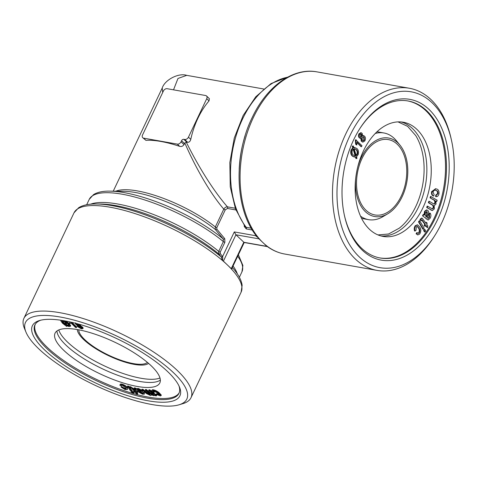 <?xml version="1.0" encoding="UTF-8"?>
<svg xmlns="http://www.w3.org/2000/svg" width="478" height="478" viewBox="0 0 478 478"><rect width="100%" height="100%" fill="white"/><g stroke="black" fill="none" stroke-linecap="round" stroke-linejoin="round"><path stroke-width="0.72" d="M232.302 267.483L231.705 269.335A92.493 27.838 -154.6 0 0 227.337 264.896A92.493 27.838 -154.6 0 0 222.276 260.337L221.26 256.949A1.279 0.825 139.4 0 0 222.706 256.65L222.688 260.624A1.279 0.382 25.4 0 1 222.276 260.337A92.493 27.838 -154.6 0 0 134.432 213.403A92.493 27.838 -154.6 0 0 74 212.853L23.9 318.36A92.493 27.838 25.4 0 1 119.392 332.885A92.493 27.838 25.4 0 1 191.003 397.708A92.493 27.838 25.4 0 1 182.966 403.617L179.053 404.794A89.302 26.882 25.4 0 1 151.986 404.537A89.302 26.882 25.4 0 1 25.961 332.102A89.302 26.882 25.4 0 1 117.678 336.5A89.302 26.882 25.4 0 1 179.053 404.794M232.344 267.537A90.898 27.36 25.4 0 1 233.85 269.281C238.707 275.011 241.468 280.371 242.137 285.354L241.103 292.201A92.493 27.838 -154.6 0 0 231.705 269.335A1.279 0.382 25.4 0 1 231.561 269.096A1.912 0.574 -154.6 0 0 231.262 268.648L243.786 242.274L266.879 246.367L262.954 242.621A92.493 59.433 100.1 0 1 258.425 237.727A92.493 59.433 100.1 0 1 248.124 130.225A92.493 59.433 100.1 0 1 316.926 71.867C293.229 67.314 267.047 86.177 252.456 117.008C233.049 155.714 234.907 210.38 257.009 236.658L258.425 237.727A1.279 0.819 -79.9 0 1 258.628 238.14A1.912 1.231 100.1 0 0 259.022 238.869L235.929 234.776L223.405 261.143A1.912 0.574 -154.6 0 0 222.688 260.624M258.628 238.14L255.832 235.929L255.754 235.045M221.087 256.746L218.745 253.92A86.112 25.92 25.4 0 0 100.756 204.04L96.341 203.987A90.898 27.36 25.4 0 1 221.26 256.949L221.087 256.746A1.279 0.902 140.4 0 0 222.634 256.465L234.286 231.932L235.929 234.776L244.121 242.489L267.327 246.606A1.912 1.231 100.1 0 0 267.507 246.618A1.279 0.819 -79.9 0 1 267.62 246.624A1.279 0.819 -79.9 0 1 267.853 246.726L267.393 246.612M145.192 390.072L146.184 390.15L150.57 393.681L153.121 394.995C153.958 394.822 153.641 394.219 152.177 393.173L148.676 390.353L149.662 390.43L156.414 395.868L155.523 395.796L154.579 395.031L153.904 395.772L151.066 394.691L151.185 395.288L150.445 395.497L146.37 393.519L141.733 389.791L142.725 389.869L146.973 393.292L149.662 394.714C150.498 394.619 150.319 394.123 149.118 393.227L145.192 390.072L145.455 389.522L146.447 389.6L150.833 393.131L153.552 394.452M153.671 394.858L153.121 394.995L153.384 394.446M156.025 394.308L156.623 394.129L159.294 395.169C159.957 394.84 159.443 394.135 157.746 393.041L153.39 391.016C152.811 391.189 153.05 391.661 154.113 392.432L153.133 392.354L151.717 390.52L152.327 390.257C154.346 390.496 156.426 391.404 158.565 392.982L161.062 395.647L160.399 395.921L156.025 394.308L156.886 393.579L159.586 394.613M436.755 201.471L435.888 200.951L436.032 204.04L434.149 205.707L434.353 208.886L432.369 210.559L427.177 207.607L427.655 206.227L432.423 208.976L433.546 208.049C433.863 206.442 433.486 205.403 432.435 204.925L428.856 202.762L429.34 201.369L434.084 204.106L435.225 203.204C435.494 201.393 434.998 200.264 433.737 199.822L430.063 197.802L430.547 196.422L437.185 200.228L436.755 201.471L436.008 201.226M430.547 197.886L431.025 196.506M220.292 253.639A1.279 0.902 140.3 0 1 218.745 253.92L218.715 251.368L223.351 241.599L223.22 238.964L215.345 229.494A1.279 0.902 140.2 0 0 216.875 229.201L224.762 238.683L224.875 242.316L220.239 252.079L220.292 253.639L222.706 256.65M115.837 191.2A66.34 19.968 25.4 0 1 215.321 226.954L215.345 229.494A67.936 20.446 25.4 0 0 123.659 191.29L109.838 191.134A82.927 24.958 25.4 0 1 223.22 238.964A1.279 0.902 140.3 0 0 224.762 238.683M379.759 257.911A79.736 51.236 100.1 0 0 439.939 203.461A79.736 51.236 100.1 0 0 425.808 110.633A79.736 51.236 100.1 0 0 407.591 100.9M416.912 129.371A57.981 37.26 -79.9 0 1 427.105 197.139A57.981 37.26 -79.9 0 1 383.075 236.413A57.981 37.26 -79.9 0 1 356.504 172.815A57.981 37.26 -79.9 0 1 403.312 122.225A57.981 37.26 -79.9 0 1 416.912 129.371M421.22 220.758L420.425 219.91L420.897 218.96L422.08 218.129L426.023 223.268L426.555 222.431L427.171 223.316L426.639 224.152L427.798 225.807L427.553 227.624L425.922 225.287L425.187 226.435L424.572 225.55L425.3 224.403L422.014 219.892L421.22 220.758L419.941 219.826L420.413 218.876L421.829 218.129M425.743 222.868L426.077 222.348L426.555 222.431M427.553 227.624L427.069 227.54L425.719 225.604M425.187 226.435L424.088 225.467L424.823 224.319L421.536 219.802M424.476 231.92L423.633 230.498L424.404 229.428L424.888 229.512L425.731 230.928L424.96 232.003L424.476 231.92M422.839 229.147L418.513 221.87L419.29 220.794L419.768 220.878L424.088 228.161L423.317 229.237L422.839 229.147M417.957 233.318L418.656 232.888C419.511 231.227 419.493 229.673 418.603 228.215L417.139 226.357M415.113 231.095C414.414 229.231 414.623 227.45 415.746 225.759L417.641 224.893L419.911 227.277C421.142 229.452 421.07 231.705 419.696 234.035L417.927 234.901L416.571 233.844L417.27 232.69L418.196 233.395L419.14 232.971C419.995 231.31 419.977 229.757 419.087 228.299L417.39 226.375L416.26 226.877L415.997 230.3L414.629 231.011C413.93 229.141 414.145 227.367 415.263 225.676L417.402 224.863M417.688 234.835L416.093 233.76L416.786 232.607L417.27 232.69M354.365 156.999L352.872 156.408C350.93 155.236 350.32 153.097 351.049 149.996L352.734 147.81L352.274 146.268L352.866 145.927L353.344 146.011L353.828 147.642L356.391 148.204C358.309 149.375 358.906 151.508 358.189 154.597L356.54 156.754L357 158.302L355.931 158.553L355.495 157.077M353.786 147.499L354.825 147.583M361.476 146.716L356.952 142.097L356.827 144.936L356.349 144.852L355.662 144.153L355.357 140.359L355.68 139.719L361.971 145.73L361.476 146.716L360.998 146.632L356.982 142.54M362.683 142.038L361.254 141.153L360.812 137.957M360.161 138.238L359.08 137.61C358.315 136.457 358.315 135.143 359.068 133.667L360.98 132.735M362.665 135.567L363.441 135.603M422.54 215.799L423.197 214.479L424.47 214.986L425.05 211.443L424.572 211.36L426.513 209.872L427.864 210.463C428.826 211.676 428.903 213.224 428.091 215.118L427.272 217.699L428.443 218.41L427.971 218.327L429.011 217.203L428.963 214.204L429.71 213.08L430.188 213.164C431.132 214.652 431.12 216.349 430.152 218.255L428.115 220.077L422.54 215.799L428.115 220.077M423.992 214.903L424.572 211.36M433.827 204.034L434.747 203.114C435.01 201.31 434.514 200.18 433.259 199.732L430.063 197.802M432.112 210.493L426.699 207.524L427.177 206.143L427.655 206.227M432.16 208.892L433.068 207.966C433.379 206.359 433.008 205.313 431.951 204.841L428.378 202.678L428.856 201.286L429.34 201.369M436.097 196.649L436.253 195.197L438.033 193.68C438.129 191.72 437.484 190.638 436.103 190.441C434.819 189.784 433.785 190.316 433.002 192.031L434.149 194.683L433.677 196.058C432.303 195.383 431.777 193.937 432.094 191.72L435.828 188.81L436.426 188.953C438.398 189.36 439.246 191.009 438.959 193.913C438.392 195.861 437.436 196.769 436.097 196.649L435.613 196.566L435.769 195.114L437.549 193.59C437.651 191.636 437.006 190.555 435.619 190.358L435.297 190.262M433.677 196.058L433.199 195.974C431.825 195.299 431.293 193.853 431.61 191.63L435.583 188.774M158.565 392.982L158.827 392.432L161.325 395.097L161.062 395.647M256.244 235.684A1.279 0.657 -4 0 1 255.832 235.929M231.561 269.096L244.228 242.507M359.552 133.75L361.225 132.753L362.216 133.47L362.581 135.979L363.692 135.621L364.756 136.415C365.652 137.736 365.67 139.259 364.81 140.98L362.916 142.103L361.732 141.243L361.296 138.046L360.394 138.315L359.558 137.694C358.799 136.541 358.793 135.226 359.552 133.75L359.068 133.667M432.094 191.72L431.61 191.63M139.295 392.157L141.984 393.531L143.012 393.502L142.761 392.88L144.003 393.215L144.362 394.141L142.558 394.231L137.969 391.763L134.198 388.327L134.461 387.778L136.541 388.698L138.256 388.411L142.074 390.347L142.569 391.297L142.313 391.846L139.409 391.918M64.942 320.905L65.617 321.837L68.701 323.899L70.427 326.265L69.208 326.576L66.526 325.763L66.681 326.432L62.57 323.289L60.808 320.881L62.122 320.421M62.038 320.595L64.769 321.425L64.638 320.852M184.837 143.042L186.271 142.145C196.56 163.01 211.927 189.085 227.438 206.849C225.98 206.825 224.762 207.589 223.776 209.143A1.279 0.382 -154.6 0 0 225.275 209.836L216.821 227.648A1.279 0.382 -154.6 0 1 215.321 226.954L223.776 209.143C208.528 191.212 194.158 164.51 184.837 143.042L183.982 144.613C182.937 146.232 181.491 146.806 179.638 146.334A66.34 19.968 -154.6 0 0 145.951 140.359L142.743 137.712A3.191 2.247 133.7 0 1 142.534 134.981L163.41 91.017A3.191 2.247 133.7 0 1 167.121 88.699L205.624 95.522A3.191 2.247 133.7 0 1 206.52 95.964A3.191 2.247 133.7 0 1 206.723 98.695L188.457 137.162A3.191 2.247 133.7 0 1 184.747 139.48L183.785 139.313A1.912 1.35 -46.3 0 0 181.562 140.705L181.037 141.805A3.191 2.247 133.7 0 1 177.326 144.123L143.639 138.154A3.191 2.247 133.7 0 1 142.743 137.712M80.214 324.562L80.149 325.536L82.778 327.275L83.136 328.141L82.873 328.691L81.332 328.804L77.37 326.522L77.018 325.721L77.699 325.536L75.602 324.144L75.488 323.259M78.559 324.09L80.125 325.297L80.382 324.747M136.684 394.177L135.268 392.462L134.025 392.139L133.487 391.488L134.736 391.811L131.826 388.393L129.807 387.186L130.07 386.636L133.882 388.745L136.218 391.578L137.12 391.811L137.76 393.442L137.497 393.992L136.684 394.177M377.99 234.919L388.554 234.011L399.309 228.149A57.981 37.26 100.1 0 0 415.723 135.567L407.632 126.365L398.025 121.878M401.096 121.938A57.981 37.26 -79.9 0 1 412.514 128.588A57.981 37.26 -79.9 0 1 418.555 206.95A57.981 37.26 -79.9 0 1 380.894 235.923M159.981 377.973A57.981 17.453 25.4 0 1 116.441 371.065A57.981 17.453 25.4 0 1 67.583 342.117A57.981 17.453 25.4 0 1 58.8 329.928M56.936 330.973A57.981 17.453 -154.6 0 0 66.089 345.259A57.981 17.453 -154.6 0 0 117.624 375.23A57.981 17.453 -154.6 0 0 160.357 380.076M78.452 326.014L81.702 327.794M428.856 202.762L428.378 202.678M397.296 144.302A38.276 24.593 -79.9 0 1 401.287 196.022A38.276 24.593 -79.9 0 1 374.961 214.957A38.276 24.593 -79.9 0 1 357.43 172.982A38.276 24.593 -79.9 0 1 388.321 139.588A38.276 24.593 -79.9 0 1 397.296 144.302M139.552 391.607L140.616 392.414L142.886 393.065M140.353 392.964L140.616 392.414M65.827 321.073L68.963 323.349L70.69 325.715L70.427 326.265M65.617 321.837L65.874 321.288M415.746 225.759L415.263 225.676M361.643 134.39L361.033 133.942L360.071 134.461L360.119 136.738L360.753 137.216L361.697 136.678L361.643 134.39L360.77 133.936M266.879 246.367A1.912 1.231 100.1 0 0 267.327 246.606M263.635 88.98L186.737 75.351L177.977 78.458L173.52 89.834M186.271 142.145L187.693 142.295C189.216 142.307 190.244 141.327 190.776 139.367A66.34 42.626 -79.9 0 1 209.035 100.906L209.352 98.665M162.693 92.529L162.245 87.976C164.677 80.065 178.3 72.656 186.737 75.351M423.018 215.883L423.675 214.562M167.748 371.699A81.648 24.575 25.4 0 1 179.459 387.007A81.648 24.575 25.4 0 1 95.606 382.986A81.648 24.575 25.4 0 1 39.489 320.541A81.648 24.575 25.4 0 1 167.748 371.699M178.945 385.854A79.736 24.002 25.4 0 1 178.957 393.334A79.736 24.002 25.4 0 1 96.634 380.817A79.736 24.002 25.4 0 1 34.9 324.932A79.736 24.002 25.4 0 1 40.708 320.212M435.225 203.204L434.747 203.114M433.737 199.822L433.259 199.732M134.198 388.327L136.278 389.247L137.993 388.961L141.817 390.896L142.313 391.846M138.375 391.237L139.905 391.261C140.843 391.422 141.082 391.231 140.616 390.687L138.417 389.6L137.306 389.749L138.375 391.237L138.632 390.687L140.681 390.747M140.885 391.177L140.616 390.687M364.296 140.263L364.188 137.347L363.382 136.75L362.193 137.413L362.306 140.317L363.131 140.914L364.296 140.263L363.812 140.179L363.704 137.264L363.131 136.744M364.188 137.347L363.704 137.264M121.101 387.12L124.579 388.889L126.067 388.853L125.804 387.891L122.625 385.453C121.46 385.172 121.036 385.34 121.352 385.961L120.014 385.447C119.643 384.539 120.402 384.336 122.284 384.838C124.925 385.895 126.539 387.055 127.13 388.309L127.441 389.522L124.991 389.534L121.101 387.12L121.358 386.571L124.842 388.339L126.073 388.489M235.254 208.235L227.438 206.849A1.279 0.819 -79.9 0 1 227.474 208.462L225.275 209.836M129.807 387.186L130.667 387.347L130.924 386.798M357.735 167.007A39.865 25.615 -79.9 0 1 399.943 145.091A39.865 25.615 -79.9 0 1 402.106 196.805A39.865 25.615 -79.9 0 1 387.766 213.786A39.865 25.615 -79.9 0 1 355.662 178.694M353.547 149.011L352.262 150.57C351.766 152.918 352.268 154.496 353.774 155.308L355.59 155.87L353.547 149.011M76.396 323.947L78.577 325.554L79.145 325.046L77.143 323.875L76.57 324.377L76.833 323.827L79.157 325.064M81.541 327.585L79.007 326.086L78.099 326.181L78.35 326.767L80.872 328.267L81.798 328.183L81.541 327.585M267.357 246.588C272.705 250.43 278.465 252.904 284.643 254.015A92.493 59.433 100.1 0 1 267.853 246.726A92.493 59.433 100.1 0 1 262.954 242.621L259.022 238.869M354.694 155.768L355.112 155.78L353.17 149.267M130.667 387.347L133.625 389.295L135.961 392.127L136.863 392.36L137.395 393.006L136.493 392.773L137.497 393.992M355.734 155.583L356.982 154.018C357.466 151.699 356.97 150.134 355.495 149.315L354.455 148.831M357.46 154.101C357.944 151.783 357.448 150.217 355.973 149.405L354.18 148.825L356.218 155.667L357.46 154.101L356.982 154.018M428.228 218.416L429.489 217.293L429.447 214.287L430.188 213.164M424.96 232.003L424.117 230.587L423.633 230.498M424.117 230.587L424.888 229.512M62.248 321.264L65.833 324.311M63.437 323.367L65.57 324.861L64.883 321.903L62.827 321.252L61.973 321.455L63.437 323.367L63.694 322.817M231.262 268.648L223.405 261.143M356.415 158.636L355.931 157.023L352.872 156.408M122.296 387.413L122.559 386.863M124.579 388.889L124.842 388.339M138.04 390.914L138.303 390.365L138.632 390.687M121.316 385.477L121.352 385.961L121.579 385.31M120.014 385.447L120.247 384.306M141.817 390.896L142.074 390.347M361.732 141.243L361.254 141.153M416.571 233.844L416.093 233.76M419.087 228.299L418.603 228.215M135.394 388.56L135.656 388.011M136.278 389.247L136.541 388.698M156.623 394.129L156.886 393.579M159.676 395.007L159.294 395.169L159.55 394.619M427.177 207.607L426.699 207.524M148.676 390.353L148.933 389.803L149.925 389.881L156.67 395.318L156.414 395.868M436.253 195.197L435.769 195.114M438.033 193.68L437.549 193.59M70.852 322.13L76.426 327.621L75.536 327.454L71.091 323.068L70.152 323.558L69.477 322.895L70.206 322.124M420.897 218.96L420.413 218.876M361.697 136.678L361.213 136.594L361.159 134.306M133.487 391.488L134.085 391.028M426.077 216.887L426.758 214.467L426.513 211.569M426.758 211.569L427.218 211.838L425.611 212.483C424.936 214.293 425.145 215.674 426.227 216.63L426.561 216.97L427.242 214.55L427.218 211.838L426.735 211.748M80.125 325.297L79.886 326.086L82.521 327.824L82.873 328.691M80.645 325.363L79.886 326.086M152.327 390.257L152.59 389.707C154.609 389.946 156.688 390.855 158.827 392.432M154.113 392.432L154.37 391.882C153.313 391.112 153.074 390.64 153.653 390.466M142.725 389.869L142.982 389.319L147.236 392.743L150.104 394.171M287.816 77.072L271.044 83.584L255.754 96.789L243.159 115.479L234.274 138.04L229.84 162.532L230.247 186.826L235.475 208.826L245.136 226.674L246.206 227.307A1.279 0.819 -79.9 0 1 246.26 228.944L244.258 226.488L244.234 225.467M146.184 390.15L146.447 389.6M423.317 229.237L418.997 221.953L418.513 221.87M78.577 325.554L78.84 325.004M79.324 325.488L79.145 325.046M153.39 391.016L153.05 391.159M25.961 332.102L24.402 328.326A92.493 27.838 25.4 0 1 23.9 318.36M355.973 149.405L355.495 149.315M354.688 148.861L354.18 148.825M133.063 391.996L133.732 392.922L133.47 393.472L132.203 393.107L131.528 392.181L132.8 392.546L133.063 391.996L131.791 391.631L131.528 392.181M132.8 392.546L133.47 393.472M256.136 235.546A1.279 0.741 -1.4 0 1 255.772 235.738L234.286 231.932M356.827 144.936L356.14 144.237L355.841 140.442L356.158 139.803M425.05 211.443L426.997 209.956M127.704 385.973L128.976 386.338L132.424 391.112L132.161 391.661L130.894 391.297L127.441 386.523L127.704 385.973M127.441 386.523L128.713 386.887L128.976 386.338M353.35 156.491C351.414 155.326 350.804 153.187 351.533 150.08L353.218 147.899L352.758 146.358L353.344 146.011M76.426 327.621L76.689 327.072L71.921 322.375M66.681 326.432L66.92 325.93M78.35 326.767L78.607 326.217M387.766 213.786L382.986 216.624A44.012 28.28 -79.9 0 1 368.544 219.653A44.012 28.28 -79.9 0 1 360.573 216.193M375.23 133.482A44.012 28.28 -79.9 0 1 383.906 132.974A44.012 28.28 -79.9 0 1 396.429 140.783L399.943 145.091M66.418 325.291L68.42 325.918L69.256 325.709L67.84 323.827L65.737 322.345L66.418 325.291L66.675 324.741L69.244 325.357M142.761 392.88L143.024 392.33L144.266 392.665L144.362 394.141M144.003 393.215L144.266 392.665M352.758 146.358L352.274 146.268M355.59 155.87L355.112 155.78M362.886 140.837L363.812 140.179M432.435 204.925L431.951 204.841M137.616 389.558L138.303 390.365M69.477 322.895L70.141 321.885M70.147 322.429L70.17 321.975M433.546 208.049L433.068 207.966M420.425 219.91L419.941 219.826M66.185 322.626L66.675 324.741M60.808 320.881L61.106 320.266M431.407 210.165L430.923 210.081M351.533 150.08L351.049 149.996M353.218 147.899L352.734 147.81M244.832 226.052A1.279 0.741 -1.4 0 1 244.258 226.488M128.713 386.887L132.161 391.661M429.447 214.287L428.963 214.204M68.42 325.918L68.683 325.369M141.984 393.531L142.247 392.982M441.439 223.501A89.302 57.384 -79.9 0 1 434.49 236.042A89.302 57.384 -79.9 0 1 346.765 239.538A89.302 57.384 -79.9 0 1 370.289 106.815A89.302 57.384 -79.9 0 1 451.471 140.245A89.302 57.384 -79.9 0 1 441.439 223.501M428.999 109.408A81.648 52.466 -79.9 0 1 425.964 238.498A81.648 52.466 -79.9 0 1 344.513 215.865A81.648 52.466 -79.9 0 1 360.042 128.271A81.648 52.466 -79.9 0 1 428.999 109.408M80.872 328.267L81.135 327.717M68.701 323.899L68.963 323.349M424.572 225.55L424.088 225.467M148.55 363.382A39.865 11.998 25.4 0 1 148.186 363.639A39.865 11.998 25.4 0 1 134.175 364.379A39.865 11.998 25.4 0 1 97.369 349.675A39.865 11.998 25.4 0 1 77.364 330.005A39.865 11.998 25.4 0 1 77.334 329.563M147.421 362.414A38.276 11.52 25.4 0 1 133.356 363.597A38.276 11.52 25.4 0 1 97.088 348.91A38.276 11.52 25.4 0 1 78.798 329.832M355.841 140.442L355.357 140.359M135.961 392.127L136.218 391.578M141.733 389.791L141.996 389.241L142.982 389.319M419.14 232.971L418.656 232.888M425.3 224.403L424.823 224.319M149.662 390.43L149.925 389.881M154.579 395.031L154.681 395.557L154.938 395.007M136.863 392.36L137.12 391.811M429.489 217.293L429.011 217.203M150.212 394.571L149.662 394.714L149.925 394.165M120.271 384.898C119.906 383.989 120.665 383.786 122.541 384.288C125.182 385.346 126.801 386.505 127.393 387.76L127.441 389.522M122.284 384.838L122.541 384.288M137.993 388.961L138.256 388.411M127.13 388.309L127.393 387.76M434.49 236.042L433.474 237.632A92.493 59.433 -79.9 0 1 377.052 270.393A92.493 59.433 -79.9 0 1 334.672 168.949A92.493 59.433 -79.9 0 1 409.335 88.245A92.493 59.433 -79.9 0 1 451.065 138.405L451.471 140.245M151.717 390.52L152.59 389.707M359.558 137.694L359.08 137.61M63.705 350.278A57.981 17.453 -154.6 0 0 119.398 381.725A57.981 17.453 -154.6 0 0 159.831 382.908A57.981 17.453 -154.6 0 0 114.941 342.272A57.981 17.453 -154.6 0 0 55.072 333.166A57.981 17.453 -154.6 0 0 63.705 350.278M418.997 221.953L419.768 220.878M360.526 137.132L361.213 136.594M179.196 392.773A79.736 24.002 25.4 0 1 97.159 379.717A79.736 24.002 25.4 0 1 35.187 324.395M356.14 144.237L355.662 144.153M359.737 128.749A79.736 51.236 -79.9 0 1 408.075 100.978A79.736 51.236 -79.9 0 1 426.77 110.8A79.736 51.236 -79.9 0 1 440.788 203.992A79.736 51.236 -79.9 0 1 380.237 258.001A79.736 51.236 -79.9 0 1 344.393 215.309M82.521 327.824L82.778 327.275M150.57 393.681L150.833 393.131M224.875 242.316A1.279 0.382 -154.6 0 1 223.351 241.599A84.522 25.442 -154.6 0 0 143.442 199.547A84.522 25.442 -154.6 0 0 89.231 199.368L86.679 204.739M238.391 254.798L242.896 265.487L241.928 271.874A84.522 25.442 -154.6 0 0 237.697 256.262M183.982 144.613L181.037 141.805M179.638 146.334L177.326 144.123M239.179 169.385A84.522 54.307 -79.9 0 1 245.148 135.71M216.821 227.648L216.875 229.201M184.508 143.519L181.562 140.705M186.731 142.121L183.785 139.313M90.569 204.202A84.522 25.442 25.4 0 1 218.715 251.368A1.279 0.382 -154.6 0 0 220.239 252.079M233.061 266.025A84.522 25.442 25.4 0 1 237.339 273.894M187.693 142.295L184.747 139.48M235.899 209.956L227.474 208.462M145.951 140.359L143.639 138.154M139.905 391.261L140.162 390.711M427.242 214.55L426.758 214.467M146.973 393.292L147.236 392.743M287.493 77.245A84.522 54.307 100.1 0 0 235.182 138.973A84.522 54.307 100.1 0 0 246.206 227.307L251.267 228.203M252.348 230.026L246.26 228.944M422.57 220.489L422.086 220.406M133.625 389.295L133.882 388.745M426.693 219.032L426.215 218.948M425.474 217.789L424.996 217.705M209.035 100.906L206.723 98.695M190.776 139.367L188.457 137.162M96.341 203.987C88.83 203.849 82.933 205.092 78.649 207.727L74 212.853M109.838 191.134C102.961 190.997 97.536 192.15 93.569 194.582L89.231 199.368M360.741 132.663L361.225 132.753M232.362 267.495L233.85 269.281M113.244 191.17L162.245 87.976M241.928 271.874L239.376 277.246M354.126 156.969L354.604 157.059M362.432 142.02L362.916 142.103M421.602 218.046L422.08 218.129M75.566 322.865L75.303 323.415M241.103 292.201L191.003 397.708M417.443 234.818L417.927 234.901M431.885 210.475L432.369 210.559M77.275 325.171L77.018 325.721M363.208 135.531L363.692 135.621M435.35 188.72L435.828 188.81M151.448 394.738L151.185 395.288M354.586 147.523L355.064 147.612M359.916 138.232L360.394 138.315M417.163 224.803L417.641 224.893M206.52 95.964L209.4 98.713M148.186 363.639L148.562 363.394M77.364 330.005L77.317 329.563M284.643 254.015L377.052 270.393M316.926 71.867L409.335 88.245M361.631 218.422L368.544 219.653M376.993 131.749L383.906 132.974"/></g></svg>
